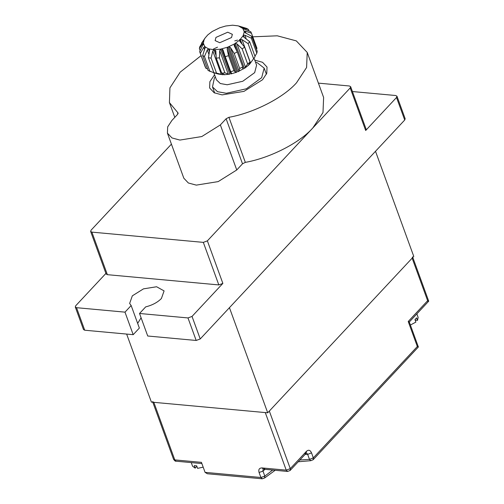 <?xml version="1.0" encoding="UTF-8"?>
<svg xmlns="http://www.w3.org/2000/svg" width="504" height="504" viewBox="0 0 504 504"><rect width="100%" height="100%" fill="white"/><g stroke="black" fill="none" stroke-linecap="round" stroke-linejoin="round"><path stroke-width="0.76" d="M299.911 459.982L309.481 459.39L307.661 454.381L311.516 452.857C310.212 450.022 308.517 449.511 306.438 451.338L306.249 453.197L290.09 470.497L290.279 468.632L269.325 411.062L412.146 258.155L412.593 256.882L428.715 301.172L409.292 321.999L418.37 346.985L417.331 346.519L408.221 321.489L427.638 300.705L412.146 258.155M152.586 401.638L153.833 402.331L265.28 412.581L286.234 470.15L262.118 467.933C259.276 467.951 258.262 469.476 259.075 472.487L260.896 477.496L262.244 478.8L264.625 477.975L264.814 476.116L272.658 470.081M153.833 402.331L174.787 459.9L201.436 462.351L205.078 472.361L207.339 473.754L262.244 478.8M427.745 301.247C429.049 301.335 429.011 301.153 427.638 300.705M408.511 322.043C409.632 322.1 409.538 321.911 408.221 321.489M311.516 452.857L313.337 457.859L313.148 459.724L418.37 346.985M306.186 453.077L304.926 453.619M305.159 454.362L307.661 454.381L306.974 453.373M264.65 468.695L263.46 469.237L262.118 467.933M264.934 469.369L262.987 471.108L262.886 469.848M171.423 144.144L91.079 230.164L90.632 231.431L91.879 232.124L203.333 242.374L207.377 240.855L222.863 283.406L192.03 316.424L200.227 338.953L196.182 340.465L147.722 336.011L139.526 313.482L145.7 306.873C152.296 305.21 157.531 302.425 161.4 298.513L164.09 290.909L156.599 286.751L143.47 288.861L132.325 295.842L129.641 303.446L131.16 305.537L139.362 328.066L133.188 334.675L84.729 330.221L83.481 329.528L75.285 306.999L76.532 307.692L124.992 312.146L133.188 334.675M141.095 317.785L137.661 323.392M214.572 74.781L209.878 81.68L209.614 87.961L214.168 92.767L222.094 94.884L243.98 91.375L262.553 79.739L266.767 73.338L267.032 67.064L262.559 62.294L254.766 60.152M201.096 55.629L180.174 72.166L169.924 87.879L169.42 102.589L177.761 112.606L177.66 114.295L171.896 120.462L167.681 126.863L167.416 133.138L171.971 137.945L179.897 140.068L201.783 136.553L220.355 124.916L226.113 118.749L228.929 117.312C253.588 112.972 283.286 97.82 296.472 82.858L306.589 67.498L307.226 52.435L296.302 40.887L277.276 35.809L252.775 36.824M240.414 39.343L239.532 39.57M237.472 40.118L234.751 40.893M217.526 47.162L213.4 49.039M207.377 240.855L312.871 127.909L322.988 112.556L323.625 97.486L307.226 52.435M228.929 117.312L245.328 162.37C269.987 158.029 299.685 142.878 312.871 127.909L350.198 87.948L350.645 86.682L349.398 85.989L318.402 83.135M245.328 162.37L242.512 163.8L226.113 118.749M167.416 133.138L183.815 178.196L188.37 183.002L196.295 185.119L218.182 181.604L236.754 169.974L242.512 163.8M200.227 338.953L404.718 120.009L396.522 97.486L396.969 96.214L395.722 95.521L352.416 91.539M396.969 96.214L405.172 118.742L404.718 120.009M91.879 232.124L107.371 274.674L218.818 284.924L203.333 242.374M350.645 86.682L366.131 129.232L365.684 130.498L396.522 97.486M105.916 273.414L75.732 305.733L75.285 306.999M178.107 113.57L177.761 112.606L178.107 113.022M139.526 313.482L187.986 317.936L192.03 316.424M131.16 305.537L124.992 312.146M222.863 283.406L218.818 284.924M107.371 274.674L106.123 273.981L90.632 231.431M267.706 412.801L229.44 307.673L375.505 151.288L413.771 256.416L267.706 412.801L151.408 402.11L126.643 334.07M244.232 31.947L243.092 35.784L239.69 40.043L234.366 43.987L227.764 47.143L220.676 49.134L213.961 49.72L208.423 48.819L204.737 46.557L203.339 43.193L204.088 39.772L205.109 37.983L207.806 34.883L212.228 31.487L219.725 27.783L225.761 26L232.583 25.2L238.348 25.88L243.407 28.81L250.74 31.721L251.477 33.258L245.215 31.109L244.1 31.172L244.175 31.834M244.157 31.733L245.385 32.886L251.767 36.313L251.351 38.191L244.875 35.186L243.401 35.154L244.251 37.479M239.072 26.101L246.677 28.419L248.472 29.44L242.273 27.859M227.739 32.206L215.964 37.403L215.132 40.597L219.757 42.72L231.531 37.523L232.357 34.329L227.739 32.206M254.054 58.206L256.599 65.192L254.665 72.639L242.758 81.27L227.184 84.767L220.311 83.525L216.405 79.821L213.816 72.696M249.442 64.443L255.1 56.669L249.442 64.443L249.19 63.75M248.674 64.726L248.8 65.073L244.377 68.462L235.261 43.432L237.006 43.911L242.166 48.945L244.597 47.08L250.066 62.099L247.634 63.964L244.377 68.462M242.695 69.142L237.913 71.77L228.803 46.74L230.423 47.508L234.215 53.474L237.271 51.962L242.733 66.982L239.677 68.487L238.946 70.925L237.913 71.77M231.607 73.433L230.681 71.688L233.995 70.711L235.645 72.217L236.874 72.173L230.845 73.949L221.735 48.92L223.045 49.915M224.356 74.485L224.022 74.756L224.356 74.485L221.728 73.175L224.897 72.847L228.236 74.088L229.786 74.164L224.022 74.756L223.826 74.22M255.496 62.162L257.109 62.622L264.159 68.109L261.677 77.685L246.368 88.786L226.346 93.278L217.501 91.684L212.486 86.915L214.357 78.183L215.303 76.791M218.112 74.012L223.07 74.749L216.537 73.137L213.898 72.765L218.251 74.05M213.879 72.715L208.133 70.516L202.665 55.497L205.248 47.13M207.535 68.884L205.865 68.235L205.128 66.698M231.594 73.414L230.845 73.949M248.504 65.047L250.066 62.099M242.689 69.08L242.733 66.982M251.767 36.313L257.229 51.332L256.82 53.21L254.929 56.196M256.939 48.277L251.408 33.062L256.939 48.277L256.46 49.216M201.676 43.76L201.732 42.96M216.537 73.137L211.069 58.117L208.429 57.752L209.588 50.589L209.147 49.045L209.532 49.474M213.898 72.765L208.429 57.752M209.929 71.53L204.46 56.511L202.665 55.497M205.865 68.235L199.666 51.679L203.389 43.754M205.197 66.893L199.666 51.679M200.145 50.74L199.376 48.623L199.786 46.746L204.088 39.772M224.897 72.847L219.429 57.834L216.26 58.155L215.832 51.061L214.912 49.726L215.92 52.504M221.728 73.175L216.26 58.155M233.995 70.711L228.526 55.692L225.219 56.669L223.07 49.99M230.681 71.688L225.219 56.669M247.634 63.964L242.166 48.945M239.677 68.487L234.215 53.474M255.1 56.669L249.631 41.649L248.119 43.64L242.027 39.627L240.332 39.413L242.014 44.024M253.588 58.659L248.119 43.64M256.82 53.21L251.351 38.191M249.064 31.072L248.472 29.44M242.726 27.235L239.274 26.17M204.24 39.457L201.506 43.287M216.109 55.616L213.961 49.72L212.82 51.043L211.069 58.117M209.425 51.578L208.423 48.819L207.283 49.877L204.46 56.511M205.254 47.987L204.737 46.557L203.767 47.307L200.403 53.216M203.131 44.843L202.696 43.653L203.326 43.117M202.696 43.653L199.376 48.623M229.786 74.164L220.676 49.134L219.713 50.671L219.429 57.834M236.874 72.173L227.764 47.143L227.121 48.8L228.526 55.692M240.484 42.223L239.69 40.043L239.854 41.467L244.597 47.08M243.476 69.016L234.366 43.987L234.165 45.656L237.271 51.962M243.463 36.811L243.092 35.784L243.879 37.189L249.631 41.649M243.092 35.784L243.092 36.238M242.758 28.369L244.497 32.262M203.181 467.151L197.599 468.355L196.692 465.854L194.267 465.627L195.18 468.134L192.578 466.238L191.255 462.596M196.862 466.326L195.18 468.134M416.865 313.897L418.15 317.438L417.52 320.361L416.606 317.86L414.981 319.599L415.894 322.1L410.414 325.017M417.52 320.361L415.183 320.147M205.078 472.361L260.896 477.496L264.814 476.116L262.987 471.108L259.075 472.487M313.148 459.724L310.81 460.694L309.481 459.39L313.337 457.859L417.331 346.519M290.09 470.497L287.576 471.454L286.234 470.15L290.279 468.632L306.438 451.338M201.883 463.573L176.129 461.204L173.54 459.207L152.8 402.236M418.276 346.872L418.238 346.5M365.684 130.498L350.198 87.948M220.355 124.916L236.754 169.974M196.182 340.465L187.986 317.936M76.532 307.692L84.729 330.221M223.07 74.749L222.673 73.647M209.62 50.337L209.147 49.045M205.298 47.376L205.147 46.973M245.977 33.201L245.215 31.109M243.306 28.759L242.997 27.903M246.286 39.054L244.875 35.186M250.551 63.05L242.027 39.627M238.946 70.925L230.423 47.508M235.645 72.217L227.121 48.8M245.53 67.328L237.006 43.911M228.236 74.088L219.713 50.671M221.344 74.46L212.82 51.043M204.674 49.795L203.767 47.307M208.958 54.476L207.283 49.877M176.129 461.204C175.518 461.488 174.649 460.82 173.54 459.207M310.81 460.694L298.242 461.771M275.14 470.308L264.625 477.975M287.576 471.454L263.283 469.155M169.42 102.589L174.793 117.356M264.159 68.109L266.396 74.233M201.606 43.142L205.109 37.983M212.486 86.915L214.717 93.045"/></g></svg>
